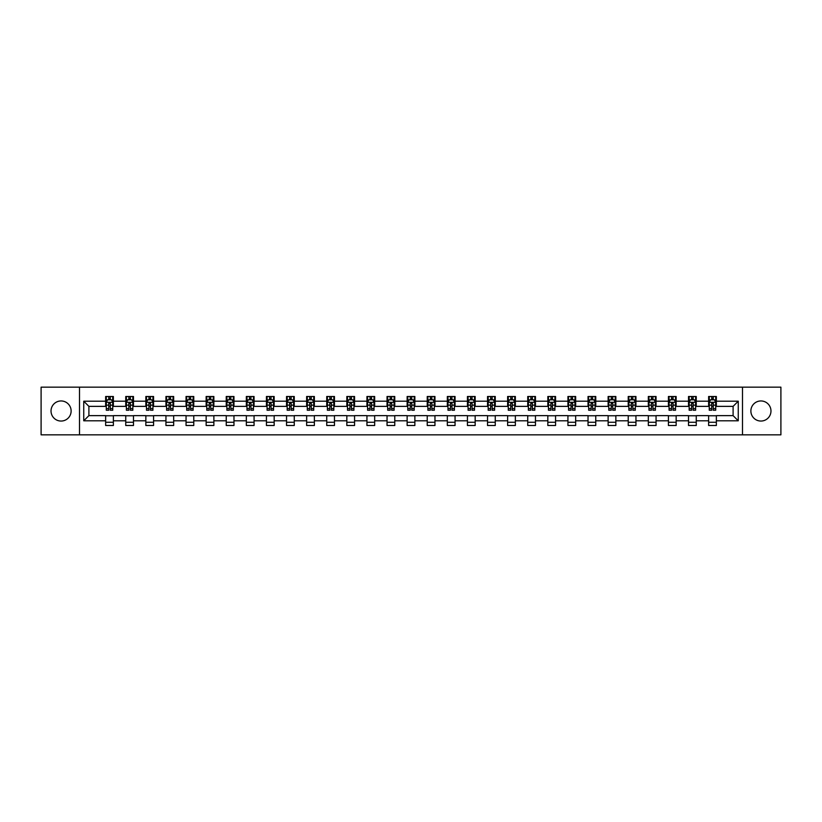 <?xml version="1.0" encoding="UTF-8"?>
<svg xmlns="http://www.w3.org/2000/svg" width="822" height="822" viewBox="0 0 822 822"><rect width="100%" height="100%" fill="white"/><g stroke="black" fill="none" stroke-linecap="round" stroke-linejoin="round"><path stroke-width="1.23" d="M760.925 400.951A10.049 10.049 0 0 0 750.876 411A10.049 10.049 0 0 0 760.925 421.049A10.049 10.049 0 0 0 770.974 411A10.049 10.049 0 0 0 760.925 400.951M61.075 400.951A10.049 10.049 0 0 0 51.026 411A10.049 10.049 0 0 0 61.075 421.049A10.049 10.049 0 0 0 71.124 411A10.049 10.049 0 0 0 61.075 400.951M742.502 434.838L780.9 434.838L780.9 387.162L742.502 387.162L742.502 434.838L79.498 434.838L79.498 387.162L41.1 387.162L41.1 434.838L79.498 434.838M742.502 387.162L79.498 387.162M716.352 401.208L716.352 396.502L708.626 396.502L708.626 401.208L696.255 401.208L696.255 396.502L688.517 396.502L688.517 401.208L676.157 401.208L676.157 396.502L668.42 396.502L668.42 401.208L656.059 401.208L656.059 396.502L648.322 396.502L648.322 401.208L635.951 401.208L635.951 396.502L628.224 396.502L628.224 401.208L615.853 401.208L615.853 396.502L608.126 396.502L608.126 401.208L595.755 401.208L595.755 396.502L588.028 396.502L588.028 401.208L575.657 401.208L575.657 396.502L567.93 396.502L567.93 401.208L555.559 401.208L555.559 396.502L547.832 396.502L547.832 401.208L535.461 401.208L535.461 396.502L527.734 396.502L527.734 401.208L515.363 401.208L515.363 396.502L507.626 396.502L507.626 401.208L495.265 401.208L495.265 396.502L487.528 396.502L487.528 401.208L475.167 401.208L475.167 396.502L467.43 396.502L467.43 401.208L455.059 401.208L455.059 396.502L447.332 396.502L447.332 401.208L434.961 401.208L434.961 396.502L427.235 396.502L427.235 401.208L414.863 401.208L414.863 396.502L407.137 396.502L407.137 401.208L394.766 401.208L394.766 396.502L387.039 396.502L387.039 401.208L374.668 401.208L374.668 396.502L366.941 396.502L366.941 401.208L354.57 401.208L354.57 396.502L346.833 396.502L346.833 401.208L334.472 401.208L334.472 396.502L326.735 396.502L326.735 401.208L314.374 401.208L314.374 396.502L306.637 396.502L306.637 401.208L294.266 401.208L294.266 396.502L286.539 396.502L286.539 401.208L274.168 401.208L274.168 396.502L266.441 396.502L266.441 401.208L254.07 401.208L254.07 396.502L246.343 396.502L246.343 401.208L233.972 401.208L233.972 396.502L226.245 396.502L226.245 401.208L213.874 401.208L213.874 396.502L206.147 396.502L206.147 401.208L193.776 401.208L193.776 396.502L186.049 396.502L186.049 401.208L173.678 401.208L173.678 396.502L165.941 396.502L165.941 401.208L153.58 401.208L153.58 396.502L145.843 396.502L145.843 401.208L133.483 401.208L133.483 396.502L125.745 396.502L125.745 401.208L113.374 401.208L113.374 396.502L105.648 396.502L105.648 401.208L83.741 401.208L83.741 420.792L88.899 415.634L105.648 415.634L105.648 425.498L113.374 425.498L113.374 415.634L125.745 415.634L125.745 425.498L133.483 425.498L133.483 415.634L145.843 415.634L145.843 425.498L153.58 425.498L153.58 415.634L165.941 415.634L165.941 425.498L173.678 425.498L173.678 415.634L186.049 415.634L186.049 425.498L193.776 425.498L193.776 415.634L206.147 415.634L206.147 425.498L213.874 425.498L213.874 415.634L226.245 415.634L226.245 425.498L233.972 425.498L233.972 415.634L246.343 415.634L246.343 425.498L254.07 425.498L254.07 415.634L266.441 415.634L266.441 425.498L274.168 425.498L274.168 415.634L286.539 415.634L286.539 425.498L294.266 425.498L294.266 415.634L306.637 415.634L306.637 425.498L314.374 425.498L314.374 415.634L326.735 415.634L326.735 425.498L334.472 425.498L334.472 415.634L346.833 415.634L346.833 425.498L354.57 425.498L354.57 415.634L366.941 415.634L366.941 425.498L374.668 425.498L374.668 415.634L387.039 415.634L387.039 425.498L394.766 425.498L394.766 415.634L407.137 415.634L407.137 425.498L414.863 425.498L414.863 415.634L427.235 415.634L427.235 425.498L434.961 425.498L434.961 415.634L447.332 415.634L447.332 425.498L455.059 425.498L455.059 415.634L467.43 415.634L467.43 425.498L475.167 425.498L475.167 415.634L487.528 415.634L487.528 425.498L495.265 425.498L495.265 415.634L507.626 415.634L507.626 425.498L515.363 425.498L515.363 415.634L527.734 415.634L527.734 425.498L535.461 425.498L535.461 415.634L547.832 415.634L547.832 425.498L555.559 425.498L555.559 415.634L567.93 415.634L567.93 425.498L575.657 425.498L575.657 415.634L588.028 415.634L588.028 425.498L595.755 425.498L595.755 415.634L608.126 415.634L608.126 425.498L615.853 425.498L615.853 415.634L628.224 415.634L628.224 425.498L635.951 425.498L635.951 415.634L648.322 415.634L648.322 425.498L656.059 425.498L656.059 415.634L668.42 415.634L668.42 425.498L676.157 425.498L676.157 415.634L688.517 415.634L688.517 425.498L696.255 425.498L696.255 415.634L708.626 415.634L708.626 425.498L716.352 425.498L716.352 415.634L733.101 415.634L733.101 406.366L716.352 406.366L716.352 401.208L738.259 401.208L738.259 420.792L716.352 420.792M708.626 420.792L696.255 420.792M688.517 420.792L676.157 420.792M668.42 420.792L656.059 420.792M648.322 420.792L635.951 420.792M628.224 420.792L615.853 420.792M608.126 420.792L595.755 420.792M588.028 420.792L575.657 420.792M567.93 420.792L555.559 420.792M547.832 420.792L535.461 420.792M527.734 420.792L515.363 420.792M507.626 420.792L495.265 420.792M487.528 420.792L475.167 420.792M467.43 420.792L455.059 420.792M447.332 420.792L434.961 420.792M427.235 420.792L414.863 420.792M407.137 420.792L394.766 420.792M387.039 420.792L374.668 420.792M366.941 420.792L354.57 420.792M346.833 420.792L334.472 420.792M326.735 420.792L314.374 420.792M306.637 420.792L294.266 420.792M286.539 420.792L274.168 420.792M266.441 420.792L254.07 420.792M246.343 420.792L233.972 420.792M226.245 420.792L213.874 420.792M206.147 420.792L193.776 420.792M186.049 420.792L173.678 420.792M165.941 420.792L153.58 420.792M145.843 420.792L133.483 420.792M125.745 420.792L113.374 420.792M105.648 420.792L83.741 420.792M708.626 401.208L708.626 406.366L696.255 406.366L696.255 401.208M688.517 401.208L688.517 406.366L676.157 406.366L676.157 401.208M668.42 401.208L668.42 406.366L656.059 406.366L656.059 401.208M648.322 401.208L648.322 406.366L635.951 406.366L635.951 401.208M628.224 401.208L628.224 406.366L615.853 406.366L615.853 401.208M608.126 401.208L608.126 406.366L595.755 406.366L595.755 401.208M588.028 401.208L588.028 406.366L575.657 406.366L575.657 401.208M567.93 401.208L567.93 406.366L555.559 406.366L555.559 401.208M547.832 401.208L547.832 406.366L535.461 406.366L535.461 401.208M527.734 401.208L527.734 406.366L515.363 406.366L515.363 401.208M507.626 401.208L507.626 406.366L495.265 406.366L495.265 401.208M487.528 401.208L487.528 406.366L475.167 406.366L475.167 401.208M467.43 401.208L467.43 406.366L455.059 406.366L455.059 401.208M447.332 401.208L447.332 406.366L434.961 406.366L434.961 401.208M427.235 401.208L427.235 406.366L414.863 406.366L414.863 401.208M407.137 401.208L407.137 406.366L394.766 406.366L394.766 401.208M387.039 401.208L387.039 406.366L374.668 406.366L374.668 401.208M366.941 401.208L366.941 406.366L354.57 406.366L354.57 401.208M346.833 401.208L346.833 406.366L334.472 406.366L334.472 401.208M326.735 401.208L326.735 406.366L314.374 406.366L314.374 401.208M306.637 401.208L306.637 406.366L294.266 406.366L294.266 401.208M286.539 401.208L286.539 406.366L274.168 406.366L274.168 401.208M266.441 401.208L266.441 406.366L254.07 406.366L254.07 401.208M246.343 401.208L246.343 406.366L233.972 406.366L233.972 401.208M226.245 401.208L226.245 406.366L213.874 406.366L213.874 401.208M206.147 401.208L206.147 406.366L193.776 406.366L193.776 401.208M186.049 401.208L186.049 406.366L173.678 406.366L173.678 401.208M165.941 401.208L165.941 406.366L153.58 406.366L153.58 401.208M145.843 401.208L145.843 406.366L133.483 406.366L133.483 401.208M125.745 401.208L125.745 406.366L113.374 406.366L113.374 401.208M105.648 401.208L105.648 406.366L88.899 406.366L83.741 401.208M88.899 406.366L88.899 415.634M738.259 420.792L733.101 415.634M733.101 406.366L738.259 401.208M105.648 399.728L106.295 399.728M108.74 399.728L110.292 399.728M112.737 399.728L113.374 399.728M105.648 406.232L106.295 406.232M108.74 406.232L110.292 406.232M112.737 406.232L113.374 406.232M105.648 415.768L113.374 415.768M105.648 422.272L113.374 422.272M125.745 415.768L133.483 415.768M125.745 422.272L133.483 422.272M125.745 399.728L126.393 399.728M128.838 399.728L130.39 399.728M132.835 399.728L133.483 399.728M125.745 406.232L126.393 406.232M128.838 406.232L130.39 406.232M132.835 406.232L133.483 406.232M145.843 415.768L153.58 415.768M145.843 422.272L153.58 422.272M145.843 399.728L146.491 399.728M148.936 399.728L150.488 399.728M152.933 399.728L153.58 399.728M145.843 406.232L146.491 406.232M148.936 406.232L150.488 406.232M152.933 406.232L153.58 406.232M165.941 415.768L173.678 415.768M165.941 422.272L173.678 422.272M165.941 399.728L166.589 399.728M169.034 399.728L170.586 399.728M173.031 399.728L173.678 399.728M165.941 406.232L166.589 406.232M169.034 406.232L170.586 406.232M173.031 406.232L173.678 406.232M186.049 415.768L193.776 415.768M186.049 422.272L193.776 422.272M186.049 399.728L186.686 399.728M189.142 399.728L190.683 399.728M193.129 399.728L193.776 399.728M186.049 406.232L186.686 406.232M189.142 406.232L190.683 406.232M193.129 406.232L193.776 406.232M206.147 415.768L213.874 415.768M206.147 422.272L213.874 422.272M206.147 399.728L206.784 399.728M209.24 399.728L210.781 399.728M213.227 399.728L213.874 399.728M206.147 406.232L206.784 406.232M209.24 406.232L210.781 406.232M213.227 406.232L213.874 406.232M226.245 415.768L233.972 415.768M226.245 422.272L233.972 422.272M226.245 399.728L226.893 399.728M229.338 399.728L230.879 399.728M233.325 399.728L233.972 399.728M226.245 406.232L226.893 406.232M229.338 406.232L230.879 406.232M233.325 406.232L233.972 406.232M246.343 415.768L254.07 415.768M246.343 422.272L254.07 422.272M246.343 399.728L246.99 399.728M249.436 399.728L250.977 399.728M253.433 399.728L254.07 399.728M246.343 406.232L246.99 406.232M249.436 406.232L250.977 406.232M253.433 406.232L254.07 406.232M266.441 415.768L274.168 415.768M266.441 422.272L274.168 422.272M266.441 399.728L267.088 399.728M269.534 399.728L271.075 399.728M273.531 399.728L274.168 399.728M266.441 406.232L267.088 406.232M269.534 406.232L271.075 406.232M273.531 406.232L274.168 406.232M286.539 415.768L294.266 415.768M286.539 422.272L294.266 422.272M286.539 399.728L287.186 399.728M289.632 399.728L291.183 399.728M293.629 399.728L294.266 399.728M286.539 406.232L287.186 406.232M289.632 406.232L291.183 406.232M293.629 406.232L294.266 406.232M306.637 415.768L314.374 415.768M306.637 422.272L314.374 422.272M306.637 399.728L307.284 399.728M309.73 399.728L311.281 399.728M313.727 399.728L314.374 399.728M306.637 406.232L307.284 406.232M309.73 406.232L311.281 406.232M313.727 406.232L314.374 406.232M326.735 415.768L334.472 415.768M326.735 422.272L334.472 422.272M326.735 399.728L327.382 399.728M329.828 399.728L331.379 399.728M333.824 399.728L334.472 399.728M326.735 406.232L327.382 406.232M329.828 406.232L331.379 406.232M333.824 406.232L334.472 406.232M346.833 415.768L354.57 415.768M346.833 422.272L354.57 422.272M346.833 399.728L347.48 399.728M349.925 399.728L351.477 399.728M353.922 399.728L354.57 399.728M346.833 406.232L347.48 406.232M349.925 406.232L351.477 406.232M353.922 406.232L354.57 406.232M366.941 415.768L374.668 415.768M366.941 422.272L374.668 422.272M366.941 399.728L367.578 399.728M370.034 399.728L371.575 399.728M374.02 399.728L374.668 399.728M366.941 406.232L367.578 406.232M370.034 406.232L371.575 406.232M374.02 406.232L374.668 406.232M387.039 415.768L394.766 415.768M387.039 422.272L394.766 422.272M387.039 399.728L387.676 399.728M390.131 399.728L391.673 399.728M394.118 399.728L394.766 399.728M387.039 406.232L387.676 406.232M390.131 406.232L391.673 406.232M394.118 406.232L394.766 406.232M407.137 415.768L414.863 415.768M407.137 422.272L414.863 422.272M407.137 399.728L407.784 399.728M410.229 399.728L411.771 399.728M414.216 399.728L414.863 399.728M407.137 406.232L407.784 406.232M410.229 406.232L411.771 406.232M414.216 406.232L414.863 406.232M427.235 415.768L434.961 415.768M427.235 422.272L434.961 422.272M427.235 399.728L427.882 399.728M430.327 399.728L431.869 399.728M434.324 399.728L434.961 399.728M427.235 406.232L427.882 406.232M430.327 406.232L431.869 406.232M434.324 406.232L434.961 406.232M447.332 415.768L455.059 415.768M447.332 422.272L455.059 422.272M447.332 399.728L447.98 399.728M450.425 399.728L451.966 399.728M454.422 399.728L455.059 399.728M447.332 406.232L447.98 406.232M450.425 406.232L451.966 406.232M454.422 406.232L455.059 406.232M467.43 415.768L475.167 415.768M467.43 422.272L475.167 422.272M467.43 399.728L468.078 399.728M470.523 399.728L472.075 399.728M474.52 399.728L475.167 399.728M467.43 406.232L468.078 406.232M470.523 406.232L472.075 406.232M474.52 406.232L475.167 406.232M487.528 415.768L495.265 415.768M487.528 422.272L495.265 422.272M487.528 399.728L488.176 399.728M490.621 399.728L492.173 399.728M494.618 399.728L495.265 399.728M487.528 406.232L488.176 406.232M490.621 406.232L492.173 406.232M494.618 406.232L495.265 406.232M507.626 415.768L515.363 415.768M507.626 422.272L515.363 422.272M507.626 399.728L508.273 399.728M510.719 399.728L512.27 399.728M514.716 399.728L515.363 399.728M507.626 406.232L508.273 406.232M510.719 406.232L512.27 406.232M514.716 406.232L515.363 406.232M527.734 415.768L535.461 415.768M527.734 422.272L535.461 422.272M527.734 399.728L528.371 399.728M530.817 399.728L532.368 399.728M534.814 399.728L535.461 399.728M527.734 406.232L528.371 406.232M530.817 406.232L532.368 406.232M534.814 406.232L535.461 406.232M547.832 415.768L555.559 415.768M547.832 422.272L555.559 422.272M547.832 399.728L548.469 399.728M550.925 399.728L552.466 399.728M554.912 399.728L555.559 399.728M547.832 406.232L548.469 406.232M550.925 406.232L552.466 406.232M554.912 406.232L555.559 406.232M567.93 415.768L575.657 415.768M567.93 422.272L575.657 422.272M567.93 399.728L568.567 399.728M571.023 399.728L572.564 399.728M575.01 399.728L575.657 399.728M567.93 406.232L568.567 406.232M571.023 406.232L572.564 406.232M575.01 406.232L575.657 406.232M588.028 415.768L595.755 415.768M588.028 422.272L595.755 422.272M588.028 399.728L588.675 399.728M591.121 399.728L592.662 399.728M595.107 399.728L595.755 399.728M588.028 406.232L588.675 406.232M591.121 406.232L592.662 406.232M595.107 406.232L595.755 406.232M608.126 415.768L615.853 415.768M608.126 422.272L615.853 422.272M608.126 399.728L608.773 399.728M611.219 399.728L612.76 399.728M615.216 399.728L615.853 399.728M608.126 406.232L608.773 406.232M611.219 406.232L612.76 406.232M615.216 406.232L615.853 406.232M628.224 415.768L635.951 415.768M628.224 422.272L635.951 422.272M628.224 399.728L628.871 399.728M631.317 399.728L632.858 399.728M635.314 399.728L635.951 399.728M628.224 406.232L628.871 406.232M631.317 406.232L632.858 406.232M635.314 406.232L635.951 406.232M648.322 415.768L656.059 415.768M648.322 422.272L656.059 422.272M648.322 399.728L648.969 399.728M651.414 399.728L652.966 399.728M655.411 399.728L656.059 399.728M648.322 406.232L648.969 406.232M651.414 406.232L652.966 406.232M655.411 406.232L656.059 406.232M668.42 415.768L676.157 415.768M668.42 422.272L676.157 422.272M668.42 399.728L669.067 399.728M671.512 399.728L673.064 399.728M675.509 399.728L676.157 399.728M668.42 406.232L669.067 406.232M671.512 406.232L673.064 406.232M675.509 406.232L676.157 406.232M688.517 415.768L696.255 415.768M688.517 422.272L696.255 422.272M688.517 399.728L689.165 399.728M691.61 399.728L693.162 399.728M695.607 399.728L696.255 399.728M688.517 406.232L689.165 406.232M691.61 406.232L693.162 406.232M695.607 406.232L696.255 406.232M708.626 415.768L716.352 415.768M708.626 422.272L716.352 422.272M708.626 399.728L709.263 399.728M711.708 399.728L713.26 399.728M715.705 399.728L716.352 399.728M708.626 406.232L709.263 406.232M711.708 406.232L713.26 406.232M715.705 406.232L716.352 406.232M110.292 398.177L108.74 398.177M112.737 408.616L110.292 408.616L110.292 410.229L112.737 410.229L112.737 402.369L111.443 399.79L107.579 399.79L106.295 402.369L106.295 410.229L108.74 410.229L108.74 408.616L106.295 408.616M106.295 402.369L106.295 396.502M112.737 402.369L112.737 396.502M108.74 399.79L108.74 396.502M110.292 396.502L110.292 399.79M110.292 408.616L110.292 403.335L108.74 403.335L108.74 408.616M130.39 398.177L128.838 398.177M132.835 408.616L130.39 408.616L130.39 410.229L132.835 410.229L132.835 402.369L131.551 399.79L127.677 399.79L126.393 402.369L126.393 410.229L128.838 410.229L128.838 408.616L126.393 408.616M126.393 402.369L126.393 396.502M132.835 402.369L132.835 396.502M128.838 399.79L128.838 396.502M130.39 396.502L130.39 399.79M130.39 408.616L130.39 403.335L128.838 403.335L128.838 408.616M150.488 398.177L148.936 398.177M152.933 408.616L150.488 408.616L150.488 410.229L152.933 410.229L152.933 402.369L151.649 399.79L147.775 399.79L146.491 402.369L146.491 410.229L148.936 410.229L148.936 408.616L146.491 408.616M146.491 402.369L146.491 396.502M152.933 402.369L152.933 396.502M148.936 399.79L148.936 396.502M150.488 396.502L150.488 399.79M150.488 408.616L150.488 403.335L148.936 403.335L148.936 408.616M170.586 398.177L169.034 398.177M173.031 408.616L170.586 408.616L170.586 410.229L173.031 410.229L173.031 402.369L171.747 399.79L167.883 399.79L166.589 402.369L166.589 410.229L169.034 410.229L169.034 408.616L166.589 408.616M166.589 402.369L166.589 396.502M173.031 402.369L173.031 396.502M169.034 399.79L169.034 396.502M170.586 396.502L170.586 399.79M170.586 408.616L170.586 403.335L169.034 403.335L169.034 408.616M190.683 398.177L189.142 398.177M193.129 408.616L190.683 408.616L190.683 410.229L193.129 410.229L193.129 402.369L191.845 399.79L187.981 399.79L186.686 402.369L186.686 410.229L189.142 410.229L189.142 408.616L186.686 408.616M186.686 402.369L186.686 396.502M193.129 402.369L193.129 396.502M189.142 399.79L189.142 396.502M190.683 396.502L190.683 399.79M190.683 408.616L190.683 403.335L189.142 403.335L189.142 408.616M210.781 398.177L209.24 398.177M213.227 408.616L210.781 408.616L210.781 410.229L213.227 410.229L213.227 402.369L211.942 399.79L208.079 399.79L206.784 402.369L206.784 410.229L209.24 410.229L209.24 408.616L206.784 408.616M206.784 402.369L206.784 396.502M213.227 402.369L213.227 396.502M209.24 399.79L209.24 396.502M210.781 396.502L210.781 399.79M210.781 408.616L210.781 403.335L209.24 403.335L209.24 408.616M230.879 398.177L229.338 398.177M233.325 408.616L230.879 408.616L230.879 410.229L233.325 410.229L233.325 402.369L232.04 399.79L228.177 399.79L226.893 402.369L226.893 410.229L229.338 410.229L229.338 408.616L226.893 408.616M226.893 402.369L226.893 396.502M233.325 402.369L233.325 396.502M229.338 399.79L229.338 396.502M230.879 396.502L230.879 399.79M230.879 408.616L230.879 403.335L229.338 403.335L229.338 408.616M250.977 398.177L249.436 398.177M253.433 408.616L250.977 408.616L250.977 410.229L253.433 410.229L253.433 402.369L252.138 399.79L248.275 399.79L246.99 402.369L246.99 410.229L249.436 410.229L249.436 408.616L246.99 408.616M246.99 402.369L246.99 396.502M253.433 402.369L253.433 396.502M249.436 399.79L249.436 396.502M250.977 396.502L250.977 399.79M250.977 408.616L250.977 403.335L249.436 403.335L249.436 408.616M271.075 398.177L269.534 398.177M273.531 408.616L271.075 408.616L271.075 410.229L273.531 410.229L273.531 402.369L272.236 399.79L268.373 399.79L267.088 402.369L267.088 410.229L269.534 410.229L269.534 408.616L267.088 408.616M267.088 402.369L267.088 396.502M273.531 402.369L273.531 396.502M269.534 399.79L269.534 396.502M271.075 396.502L271.075 399.79M271.075 408.616L271.075 403.335L269.534 403.335L269.534 408.616M291.183 398.177L289.632 398.177M293.629 408.616L291.183 408.616L291.183 410.229L293.629 410.229L293.629 402.369L292.334 399.79L288.471 399.79L287.186 402.369L287.186 410.229L289.632 410.229L289.632 408.616L287.186 408.616M287.186 402.369L287.186 396.502M293.629 402.369L293.629 396.502M289.632 399.79L289.632 396.502M291.183 396.502L291.183 399.79M291.183 408.616L291.183 403.335L289.632 403.335L289.632 408.616M311.281 398.177L309.73 398.177M313.727 408.616L311.281 408.616L311.281 410.229L313.727 410.229L313.727 402.369L312.442 399.79L308.569 399.79L307.284 402.369L307.284 410.229L309.73 410.229L309.73 408.616L307.284 408.616M307.284 402.369L307.284 396.502M313.727 402.369L313.727 396.502M309.73 399.79L309.73 396.502M311.281 396.502L311.281 399.79M311.281 408.616L311.281 403.335L309.73 403.335L309.73 408.616M331.379 398.177L329.828 398.177M333.824 408.616L331.379 408.616L331.379 410.229L333.824 410.229L333.824 402.369L332.54 399.79L328.666 399.79L327.382 402.369L327.382 410.229L329.828 410.229L329.828 408.616L327.382 408.616M327.382 402.369L327.382 396.502M333.824 402.369L333.824 396.502M329.828 399.79L329.828 396.502M331.379 396.502L331.379 399.79M331.379 408.616L331.379 403.335L329.828 403.335L329.828 408.616M351.477 398.177L349.925 398.177M353.922 408.616L351.477 408.616L351.477 410.229L353.922 410.229L353.922 402.369L352.638 399.79L348.775 399.79L347.48 402.369L347.48 410.229L349.925 410.229L349.925 408.616L347.48 408.616M347.48 402.369L347.48 396.502M353.922 402.369L353.922 396.502M349.925 399.79L349.925 396.502M351.477 396.502L351.477 399.79M351.477 408.616L351.477 403.335L349.925 403.335L349.925 408.616M371.575 398.177L370.034 398.177M374.02 408.616L371.575 408.616L371.575 410.229L374.02 410.229L374.02 402.369L372.736 399.79L368.873 399.79L367.578 402.369L367.578 410.229L370.034 410.229L370.034 408.616L367.578 408.616M367.578 402.369L367.578 396.502M374.02 402.369L374.02 396.502M370.034 399.79L370.034 396.502M371.575 396.502L371.575 399.79M371.575 408.616L371.575 403.335L370.034 403.335L370.034 408.616M391.673 398.177L390.131 398.177M394.118 408.616L391.673 408.616L391.673 410.229L394.118 410.229L394.118 402.369L392.834 399.79L388.97 399.79L387.676 402.369L387.676 410.229L390.131 410.229L390.131 408.616L387.676 408.616M387.676 402.369L387.676 396.502M394.118 402.369L394.118 396.502M390.131 399.79L390.131 396.502M391.673 396.502L391.673 399.79M391.673 408.616L391.673 403.335L390.131 403.335L390.131 408.616M411.771 398.177L410.229 398.177M414.216 408.616L411.771 408.616L411.771 410.229L414.216 410.229L414.216 402.369L412.932 399.79L409.068 399.79L407.784 402.369L407.784 410.229L410.229 410.229L410.229 408.616L407.784 408.616M407.784 402.369L407.784 396.502M414.216 402.369L414.216 396.502M410.229 399.79L410.229 396.502M411.771 396.502L411.771 399.79M411.771 408.616L411.771 403.335L410.229 403.335L410.229 408.616M431.869 398.177L430.327 398.177M434.324 408.616L431.869 408.616L431.869 410.229L434.324 410.229L434.324 402.369L433.03 399.79L429.166 399.79L427.882 402.369L427.882 410.229L430.327 410.229L430.327 408.616L427.882 408.616M427.882 402.369L427.882 396.502M434.324 402.369L434.324 396.502M430.327 399.79L430.327 396.502M431.869 396.502L431.869 399.79M431.869 408.616L431.869 403.335L430.327 403.335L430.327 408.616M451.966 398.177L450.425 398.177M454.422 408.616L451.966 408.616L451.966 410.229L454.422 410.229L454.422 402.369L453.128 399.79L449.264 399.79L447.98 402.369L447.98 410.229L450.425 410.229L450.425 408.616L447.98 408.616M447.98 402.369L447.98 396.502M454.422 402.369L454.422 396.502M450.425 399.79L450.425 396.502M451.966 396.502L451.966 399.79M451.966 408.616L451.966 403.335L450.425 403.335L450.425 408.616M472.075 398.177L470.523 398.177M474.52 408.616L472.075 408.616L472.075 410.229L474.52 410.229L474.52 402.369L473.225 399.79L469.362 399.79L468.078 402.369L468.078 410.229L470.523 410.229L470.523 408.616L468.078 408.616M468.078 402.369L468.078 396.502M474.52 402.369L474.52 396.502M470.523 399.79L470.523 396.502M472.075 396.502L472.075 399.79M472.075 408.616L472.075 403.335L470.523 403.335L470.523 408.616M492.173 398.177L490.621 398.177M494.618 408.616L492.173 408.616L492.173 410.229L494.618 410.229L494.618 402.369L493.334 399.79L489.46 399.79L488.176 402.369L488.176 410.229L490.621 410.229L490.621 408.616L488.176 408.616M488.176 402.369L488.176 396.502M494.618 402.369L494.618 396.502M490.621 399.79L490.621 396.502M492.173 396.502L492.173 399.79M492.173 408.616L492.173 403.335L490.621 403.335L490.621 408.616M512.27 398.177L510.719 398.177M514.716 408.616L512.27 408.616L512.27 410.229L514.716 410.229L514.716 402.369L513.431 399.79L509.558 399.79L508.273 402.369L508.273 410.229L510.719 410.229L510.719 408.616L508.273 408.616M508.273 402.369L508.273 396.502M514.716 402.369L514.716 396.502M510.719 399.79L510.719 396.502M512.27 396.502L512.27 399.79M512.27 408.616L512.27 403.335L510.719 403.335L510.719 408.616M532.368 398.177L530.817 398.177M534.814 408.616L532.368 408.616L532.368 410.229L534.814 410.229L534.814 402.369L533.529 399.79L529.666 399.79L528.371 402.369L528.371 410.229L530.817 410.229L530.817 408.616L528.371 408.616M528.371 402.369L528.371 396.502M534.814 402.369L534.814 396.502M530.817 399.79L530.817 396.502M532.368 396.502L532.368 399.79M532.368 408.616L532.368 403.335L530.817 403.335L530.817 408.616M552.466 398.177L550.925 398.177M554.912 408.616L552.466 408.616L552.466 410.229L554.912 410.229L554.912 402.369L553.627 399.79L549.764 399.79L548.469 402.369L548.469 410.229L550.925 410.229L550.925 408.616L548.469 408.616M548.469 402.369L548.469 396.502M554.912 402.369L554.912 396.502M550.925 399.79L550.925 396.502M552.466 396.502L552.466 399.79M552.466 408.616L552.466 403.335L550.925 403.335L550.925 408.616M572.564 398.177L571.023 398.177M575.01 408.616L572.564 408.616L572.564 410.229L575.01 410.229L575.01 402.369L573.725 399.79L569.862 399.79L568.567 402.369L568.567 410.229L571.023 410.229L571.023 408.616L568.567 408.616M568.567 402.369L568.567 396.502M575.01 402.369L575.01 396.502M571.023 399.79L571.023 396.502M572.564 396.502L572.564 399.79M572.564 408.616L572.564 403.335L571.023 403.335L571.023 408.616M592.662 398.177L591.121 398.177M595.107 408.616L592.662 408.616L592.662 410.229L595.107 410.229L595.107 402.369L593.823 399.79L589.96 399.79L588.675 402.369L588.675 410.229L591.121 410.229L591.121 408.616L588.675 408.616M588.675 402.369L588.675 396.502M595.107 402.369L595.107 396.502M591.121 399.79L591.121 396.502M592.662 396.502L592.662 399.79M592.662 408.616L592.662 403.335L591.121 403.335L591.121 408.616M612.76 398.177L611.219 398.177M615.216 408.616L612.76 408.616L612.76 410.229L615.216 410.229L615.216 402.369L613.921 399.79L610.058 399.79L608.773 402.369L608.773 410.229L611.219 410.229L611.219 408.616L608.773 408.616M608.773 402.369L608.773 396.502M615.216 402.369L615.216 396.502M611.219 399.79L611.219 396.502M612.76 396.502L612.76 399.79M612.76 408.616L612.76 403.335L611.219 403.335L611.219 408.616M632.858 398.177L631.317 398.177M635.314 408.616L632.858 408.616L632.858 410.229L635.314 410.229L635.314 402.369L634.019 399.79L630.155 399.79L628.871 402.369L628.871 410.229L631.317 410.229L631.317 408.616L628.871 408.616M628.871 402.369L628.871 396.502M635.314 402.369L635.314 396.502M631.317 399.79L631.317 396.502M632.858 396.502L632.858 399.79M632.858 408.616L632.858 403.335L631.317 403.335L631.317 408.616M652.966 398.177L651.414 398.177M655.411 408.616L652.966 408.616L652.966 410.229L655.411 410.229L655.411 402.369L654.117 399.79L650.253 399.79L648.969 402.369L648.969 410.229L651.414 410.229L651.414 408.616L648.969 408.616M648.969 402.369L648.969 396.502M655.411 402.369L655.411 396.502M651.414 399.79L651.414 396.502M652.966 396.502L652.966 399.79M652.966 408.616L652.966 403.335L651.414 403.335L651.414 408.616M673.064 398.177L671.512 398.177M675.509 408.616L673.064 408.616L673.064 410.229L675.509 410.229L675.509 402.369L674.225 399.79L670.351 399.79L669.067 402.369L669.067 410.229L671.512 410.229L671.512 408.616L669.067 408.616M669.067 402.369L669.067 396.502M675.509 402.369L675.509 396.502M671.512 399.79L671.512 396.502M673.064 396.502L673.064 399.79M673.064 408.616L673.064 403.335L671.512 403.335L671.512 408.616M693.162 398.177L691.61 398.177M695.607 408.616L693.162 408.616L693.162 410.229L695.607 410.229L695.607 402.369L694.323 399.79L690.449 399.79L689.165 402.369L689.165 410.229L691.61 410.229L691.61 408.616L689.165 408.616M689.165 402.369L689.165 396.502M695.607 402.369L695.607 396.502M691.61 399.79L691.61 396.502M693.162 396.502L693.162 399.79M693.162 408.616L693.162 403.335L691.61 403.335L691.61 408.616M713.26 398.177L711.708 398.177M715.705 408.616L713.26 408.616L713.26 410.229L715.705 410.229L715.705 402.369L714.421 399.79L710.557 399.79L709.263 402.369L709.263 410.229L711.708 410.229L711.708 408.616L709.263 408.616M709.263 402.369L709.263 396.502M715.705 402.369L715.705 396.502M711.708 399.79L711.708 396.502M713.26 396.502L713.26 399.79M713.26 408.616L713.26 403.335L711.708 403.335L711.708 408.616M112.706 402.307L106.326 402.307M106.295 399.944L107.507 399.944M111.525 399.944L112.737 399.944M108.74 405.154L106.295 405.154M112.737 405.154L110.292 405.154M110.292 398.999L108.74 398.999M132.804 402.307L126.424 402.307M126.393 399.944L127.605 399.944M131.623 399.944L132.835 399.944M128.838 405.154L126.393 405.154M132.835 405.154L130.39 405.154M130.39 398.999L128.838 398.999M152.902 402.307L146.522 402.307M146.491 399.944L147.703 399.944M151.721 399.944L152.933 399.944M148.936 405.154L146.491 405.154M152.933 405.154L150.488 405.154M150.488 398.999L148.936 398.999M173 402.307L166.619 402.307M166.589 399.944L167.801 399.944M171.819 399.944L173.031 399.944M169.034 405.154L166.589 405.154M173.031 405.154L170.586 405.154M170.586 398.999L169.034 398.999M193.098 402.307L186.717 402.307M186.686 399.944L187.899 399.944M191.916 399.944L193.129 399.944M189.142 405.154L186.686 405.154M193.129 405.154L190.683 405.154M190.683 398.999L189.142 398.999M213.196 402.307L206.825 402.307M206.784 399.944L207.997 399.944M212.014 399.944L213.227 399.944M209.24 405.154L206.784 405.154M213.227 405.154L210.781 405.154M210.781 398.999L209.24 398.999M233.294 402.307L226.923 402.307M226.893 399.944L228.095 399.944M232.123 399.944L233.325 399.944M229.338 405.154L226.893 405.154M233.325 405.154L230.879 405.154M230.879 398.999L229.338 398.999M253.392 402.307L247.021 402.307M246.99 399.944L248.193 399.944M252.22 399.944L253.433 399.944M249.436 405.154L246.99 405.154M253.433 405.154L250.977 405.154M250.977 398.999L249.436 398.999M273.5 402.307L267.119 402.307M267.088 399.944L268.301 399.944M272.318 399.944L273.531 399.944M269.534 405.154L267.088 405.154M273.531 405.154L271.075 405.154M271.075 398.999L269.534 398.999M293.598 402.307L287.217 402.307M287.186 399.944L288.399 399.944M292.416 399.944L293.629 399.944M289.632 405.154L287.186 405.154M293.629 405.154L291.183 405.154M291.183 398.999L289.632 398.999M313.696 402.307L307.315 402.307M307.284 399.944L308.497 399.944M312.514 399.944L313.727 399.944M309.73 405.154L307.284 405.154M313.727 405.154L311.281 405.154M311.281 398.999L309.73 398.999M333.794 402.307L327.413 402.307M327.382 399.944L328.595 399.944M332.612 399.944L333.824 399.944M329.828 405.154L327.382 405.154M333.824 405.154L331.379 405.154M331.379 398.999L329.828 398.999M353.892 402.307L347.511 402.307M347.48 399.944L348.692 399.944M352.71 399.944L353.922 399.944M349.925 405.154L347.48 405.154M353.922 405.154L351.477 405.154M351.477 398.999L349.925 398.999M373.989 402.307L367.609 402.307M367.578 399.944L368.79 399.944M372.808 399.944L374.02 399.944M370.034 405.154L367.578 405.154M374.02 405.154L371.575 405.154M371.575 398.999L370.034 398.999M394.087 402.307L387.717 402.307M387.676 399.944L388.888 399.944M392.906 399.944L394.118 399.944M390.131 405.154L387.676 405.154M394.118 405.154L391.673 405.154M391.673 398.999L390.131 398.999M414.185 402.307L407.815 402.307M407.784 399.944L408.986 399.944M413.014 399.944L414.216 399.944M410.229 405.154L407.784 405.154M414.216 405.154L411.771 405.154M411.771 398.999L410.229 398.999M434.283 402.307L427.913 402.307M427.882 399.944L429.094 399.944M433.112 399.944L434.324 399.944M430.327 405.154L427.882 405.154M434.324 405.154L431.869 405.154M431.869 398.999L430.327 398.999M454.391 402.307L448.011 402.307M447.98 399.944L449.192 399.944M453.21 399.944L454.422 399.944M450.425 405.154L447.98 405.154M454.422 405.154L451.966 405.154M451.966 398.999L450.425 398.999M474.489 402.307L468.108 402.307M468.078 399.944L469.29 399.944M473.308 399.944L474.52 399.944M470.523 405.154L468.078 405.154M474.52 405.154L472.075 405.154M472.075 398.999L470.523 398.999M494.587 402.307L488.206 402.307M488.176 399.944L489.388 399.944M493.406 399.944L494.618 399.944M490.621 405.154L488.176 405.154M494.618 405.154L492.173 405.154M492.173 398.999L490.621 398.999M514.685 402.307L508.304 402.307M508.273 399.944L509.486 399.944M513.503 399.944L514.716 399.944M510.719 405.154L508.273 405.154M514.716 405.154L512.27 405.154M512.27 398.999L510.719 398.999M534.783 402.307L528.402 402.307M528.371 399.944L529.584 399.944M533.601 399.944L534.814 399.944M530.817 405.154L528.371 405.154M534.814 405.154L532.368 405.154M532.368 398.999L530.817 398.999M554.881 402.307L548.5 402.307M548.469 399.944L549.682 399.944M553.699 399.944L554.912 399.944M550.925 405.154L548.469 405.154M554.912 405.154L552.466 405.154M552.466 398.999L550.925 398.999M574.979 402.307L568.608 402.307M568.567 399.944L569.78 399.944M573.807 399.944L575.01 399.944M571.023 405.154L568.567 405.154M575.01 405.154L572.564 405.154M572.564 398.999L571.023 398.999M595.077 402.307L588.706 402.307M588.675 399.944L589.877 399.944M593.905 399.944L595.107 399.944M591.121 405.154L588.675 405.154M595.107 405.154L592.662 405.154M592.662 398.999L591.121 398.999M615.175 402.307L608.804 402.307M608.773 399.944L609.986 399.944M614.003 399.944L615.216 399.944M611.219 405.154L608.773 405.154M615.216 405.154L612.76 405.154M612.76 398.999L611.219 398.999M635.283 402.307L628.902 402.307M628.871 399.944L630.084 399.944M634.101 399.944L635.314 399.944M631.317 405.154L628.871 405.154M635.314 405.154L632.858 405.154M632.858 398.999L631.317 398.999M655.381 402.307L649 402.307M648.969 399.944L650.181 399.944M654.199 399.944L655.411 399.944M651.414 405.154L648.969 405.154M655.411 405.154L652.966 405.154M652.966 398.999L651.414 398.999M675.479 402.307L669.098 402.307M669.067 399.944L670.279 399.944M674.297 399.944L675.509 399.944M671.512 405.154L669.067 405.154M675.509 405.154L673.064 405.154M673.064 398.999L671.512 398.999M695.576 402.307L689.196 402.307M689.165 399.944L690.377 399.944M694.395 399.944L695.607 399.944M691.61 405.154L689.165 405.154M695.607 405.154L693.162 405.154M693.162 398.999L691.61 398.999M715.674 402.307L709.294 402.307M709.263 399.944L710.475 399.944M714.493 399.944L715.705 399.944M711.708 405.154L709.263 405.154M715.705 405.154L713.26 405.154M713.26 398.999L711.708 398.999"/></g></svg>
